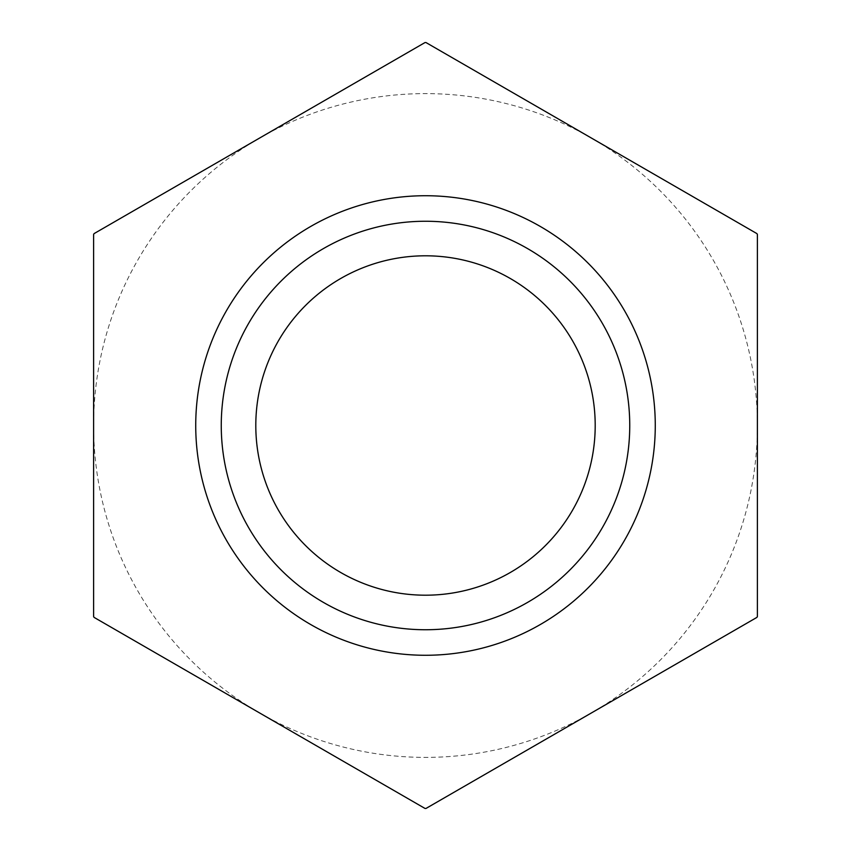 <?xml version="1.0" encoding="UTF-8"?>
<svg xmlns="http://www.w3.org/2000/svg" width="851" height="851" viewBox="0 0 851 851"><rect width="100%" height="100%" fill="white"/><g stroke="black" fill="none" stroke-linecap="round" stroke-linejoin="round"><path stroke-width="0.64" stroke-dasharray="4.25 3.19" d="M757.39 425.5L757.39 616.549A382.95 382.95 0 0 1 756.901 617.4L425.989 808.45A382.95 382.95 0 0 1 425.011 808.45L259.555 712.925A331.89 331.89 0 0 0 757.39 425.5A331.89 331.89 0 0 0 591.445 138.075L756.901 233.599A382.95 382.95 0 0 1 757.39 234.451L757.39 425.5M93.61 234.451L93.61 616.549A382.95 382.95 0 0 0 94.099 617.4L259.555 712.925A331.89 331.89 0 0 1 259.555 138.075L425.011 42.55A382.95 382.95 0 0 1 425.989 42.55L591.445 138.075A331.89 331.89 0 0 0 259.555 138.075L94.099 233.599A382.95 382.95 0 0 0 93.61 234.451M221.26 425.5A204.24 204.24 0 0 0 527.62 602.38A204.24 204.24 0 0 0 527.62 248.62A204.24 204.24 0 0 0 221.26 425.5M255.8 425.5A169.7 169.7 0 0 0 510.345 572.468A169.7 169.7 0 0 0 510.345 278.532A169.7 169.7 0 0 0 255.8 425.5"/><path stroke-width="1.28" d="M757.39 616.549L757.39 234.451A382.95 382.95 0 0 0 756.901 233.599L425.989 42.55A382.95 382.95 0 0 0 425.011 42.55L94.099 233.599A382.95 382.95 0 0 0 93.61 234.451L93.61 616.549A382.95 382.95 0 0 0 94.099 617.4L425.011 808.45A382.95 382.95 0 0 0 425.989 808.45L756.901 617.4A382.95 382.95 0 0 0 757.39 616.549M221.26 425.5A204.24 204.24 0 0 0 527.62 602.38A204.24 204.24 0 0 0 527.62 248.62A204.24 204.24 0 0 0 221.26 425.5M195.73 425.5A229.77 229.77 0 0 0 425.798 655.27A229.77 229.77 0 0 0 655.27 425.309A229.77 229.77 0 0 0 425.404 195.73A229.77 229.77 0 0 0 195.73 425.5M255.8 425.5A169.7 169.7 0 0 0 510.345 572.468A169.7 169.7 0 0 0 510.345 278.532A169.7 169.7 0 0 0 255.8 425.5"/></g></svg>
